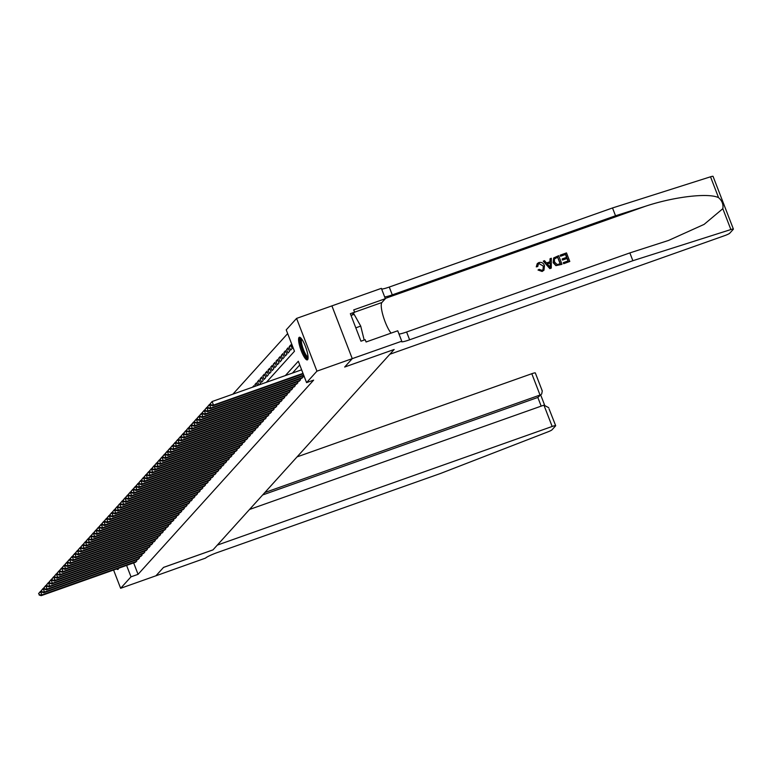 <?xml version="1.0" encoding="UTF-8"?>
<svg xmlns="http://www.w3.org/2000/svg" width="772" height="772" viewBox="0 0 772 772"><rect width="100%" height="100%" fill="white"/><g stroke="black" fill="none" stroke-linecap="round" stroke-linejoin="round"><path stroke-width="1.16" d="M307.613 359.704A12.005 2.721 70.5 0 1 307.333 359.897A12.005 2.721 70.5 0 1 301.012 350.179A12.005 2.721 70.5 0 1 299.034 337.46A12.005 2.721 70.5 0 1 299.314 337.267A12.005 2.721 70.5 0 1 305.644 346.985A12.005 2.721 70.5 0 1 307.613 359.704M118.579 568.24A12.005 2.721 70.5 0 1 118.184 569.244A12.005 2.721 70.5 0 1 117.904 569.437A12.005 2.721 70.5 0 1 116.63 568.935M287.657 333.591L232.893 394.164M266.408 382.285L294.47 351.25L286.219 329.866L296.583 318.402L316.935 371.158L306.571 382.623L298.32 361.238L285.35 375.578M331.902 305.886L352.254 358.642L331.912 305.876L296.583 318.402M301.476 378.386L303.184 376.939L302.788 375.935M298.841 381.3L300.54 379.853L300.154 378.849M296.197 384.224L297.895 382.777L297.51 381.773M293.553 387.148L295.261 385.701L294.875 384.697M290.919 390.063L292.617 388.615L292.231 387.612M288.274 392.987L289.983 391.539L289.596 390.535M285.64 395.911L287.338 394.463L286.952 393.459M282.996 398.825L284.694 397.377L284.308 396.374M280.352 401.749L282.06 400.301L281.674 399.298M277.717 404.663L279.416 403.225L279.03 402.222M275.073 407.587L276.781 406.14L276.395 405.136M272.439 410.511L274.137 409.063L273.751 408.06M269.795 413.425L271.503 411.978L271.107 410.974M267.16 416.349L268.859 414.902L268.473 413.898M264.516 419.273L266.215 417.826L265.829 416.822M261.872 422.188L263.58 420.74L263.194 419.736M259.238 425.111L260.936 423.664L260.55 422.66M256.593 428.035L258.302 426.588L257.906 425.584M253.959 430.95L255.657 429.502L255.271 428.499M251.315 433.874L253.013 432.426L252.627 431.423M248.671 436.788L250.379 435.35L249.993 434.346M246.036 439.712L247.735 438.264L247.349 437.261M243.392 442.636L245.1 441.188L244.705 440.185M240.758 445.55L242.456 444.103L242.07 443.099M238.114 448.474L239.812 447.027L239.426 446.023M235.47 451.398L237.178 449.951L236.792 448.947M232.835 454.312L234.534 452.865L234.148 451.861M230.191 457.236L231.899 455.789L231.504 454.785M227.557 460.16L229.255 458.713L228.869 457.709M224.913 463.075L226.611 461.627L226.225 460.623M222.268 465.998L223.976 464.551L223.59 463.547M219.634 468.922L221.332 467.475L220.946 466.471M216.99 471.837L218.698 470.389L218.302 469.386M214.355 474.761L216.054 473.313L215.668 472.31M211.711 477.675L213.41 476.237L213.024 475.224M209.067 480.599L210.775 479.151L210.389 478.148M206.433 483.523L208.131 482.075L207.745 481.072M203.789 486.437L205.497 484.99L205.111 483.986M201.154 489.361L202.853 487.914L202.467 486.91M198.51 492.285L200.209 490.838L199.823 489.834M195.876 495.199L197.574 493.752L197.188 492.748M193.232 498.123L194.93 496.676L194.544 495.672M190.588 501.047L192.296 499.6L191.91 498.596M187.953 503.962L189.651 502.514L189.265 501.511M185.309 506.886L187.017 505.438L186.621 504.434M182.674 509.8L184.373 508.362L183.987 507.349M180.03 512.724L181.729 511.276L181.343 510.273M177.386 515.648L179.094 514.2L178.708 513.197M174.752 518.562L176.45 517.115L176.064 516.111M172.108 521.486L173.816 520.038L173.42 519.035M169.473 524.41L171.172 522.962L170.786 521.959M166.829 527.324L168.528 525.877L168.142 524.873M164.185 530.248L165.893 528.801L165.507 527.797M161.551 533.172L163.249 531.725L162.863 530.721M158.907 536.086L160.615 534.639L160.219 533.635M156.272 539.01L157.97 537.563L157.585 536.559M153.628 541.925L155.326 540.487L154.94 539.474M150.984 544.849L152.692 543.401L152.306 542.398M148.349 547.773L150.048 546.325L149.662 545.322M145.705 550.687L147.413 549.239L147.018 548.236M143.071 553.611L144.769 552.163L144.383 551.16M140.427 556.535L142.125 555.087L141.739 554.084M137.783 559.449L139.491 558.002L139.105 556.998M254.181 386.627L253.843 385.739L252.512 387.216M256.883 383.867L254.895 384.572L256.478 382.825L257.491 385.45M259.527 380.953L257.539 381.657L259.122 379.901L260.492 383.462L259.276 384.823M262.162 378.029L260.174 378.734L261.756 376.977L263.136 380.548L261.554 382.294L260.174 378.734M264.806 375.105L262.818 375.81L264.4 374.063L265.771 377.624L264.188 379.38L262.818 375.81M267.44 372.191L265.452 372.895L267.044 371.139L268.415 374.709L266.832 376.456L265.452 372.895M270.084 369.267L268.096 369.971L269.679 368.225L271.059 371.786L269.467 373.542L268.096 369.971M272.728 366.343L270.74 367.047L272.323 365.301L273.693 368.862L272.111 370.618L270.74 367.047M275.363 363.429L273.375 364.133L274.957 362.377L276.337 365.947L274.755 367.694L273.375 364.133M278.007 360.505L276.019 361.209L277.602 359.462L278.972 363.023L277.389 364.78L276.019 361.209M280.641 357.59L278.653 358.295L280.236 356.539L281.616 360.099L280.033 361.856L278.653 358.295M283.285 354.666L281.298 355.371L282.88 353.615L284.26 357.185L282.668 358.932L281.298 355.371M285.93 351.743L283.942 352.447L285.524 350.7L286.894 354.261L285.312 356.017L283.942 352.447M288.564 348.828L286.576 349.533L288.159 347.776L289.539 351.337L287.956 353.093L286.576 349.533M291.208 345.904L289.22 346.609L290.803 344.852L292.173 348.423L290.59 350.17L289.22 346.609M255.503 386.154L254.895 384.572M258.823 384.977L257.539 381.657M133.653 562.904L138.063 574.329L313.635 380.123L306.571 382.623M299.758 364.953L292.414 373.079M135.148 562.373L136.847 560.926L136.461 559.922M316.935 371.158L352.254 358.642L344.708 366.999L394.164 349.475L389.831 354.261L724.696 235.624A4.613 0.55 158.9 0 0 729.723 233.24L733.332 229.255A4.613 0.55 158.9 0 0 733.4 229.101A4.613 0.55 158.9 0 0 730.872 229.545L632.866 260.714L409.623 339.805A10.769 1.274 -21.1 0 1 401.421 341.639A10.769 1.274 -21.1 0 1 401.575 341.272L352.273 358.633L344.669 367.038L394.106 349.494M394.125 349.523L213.004 549.867L163.548 567.381L155.963 575.777L120.635 588.293L113.581 570.016M138.063 574.329L130.999 576.829L120.635 588.293M126.589 565.403L130.999 576.829M38.6 593.591L39.411 594.729L38.6 593.591L40.482 591.362L41.862 594.923L136.383 561.437M39.411 594.729L41.862 594.923L41.206 595.656L135.727 562.17M38.861 593.301L41.379 591.043M39.15 595.019L41.206 595.656M117.798 568.52A11.927 2.702 -109.5 0 0 118.396 568.906M308.076 357.88A10.393 2.355 70.5 0 1 303.599 352.37A10.393 2.355 70.5 0 1 300.347 340.828A10.393 2.355 70.5 0 1 301.157 338.358M301.698 339.043A9.621 2.181 -109.5 0 0 301.36 341.127A9.621 2.181 -109.5 0 0 303.985 350.922A9.621 2.181 -109.5 0 0 308.067 357.011M300.028 337.364A11.927 2.702 -109.5 0 0 299.739 339.738A11.927 2.702 -109.5 0 0 302.827 351.492A11.927 2.702 -109.5 0 0 307.825 359.366M351.028 315.449L354.145 314.349L360.717 326.102L364.201 340.066M355.805 327.839L360.717 326.102M155.944 575.787L163.51 567.43L212.966 549.905L217.299 545.119L552.163 426.472L543.932 405.155L249.52 509.472M549.037 408.813L555.676 425.69A4.613 0.55 158.9 0 1 555.608 425.845L551.999 429.83A4.613 0.55 158.9 0 1 548.014 431.828L440.532 473.468L217.289 552.569A10.769 1.274 158.9 0 0 205.545 558.108L155.944 575.796M264.825 492.536L540.033 395.032L531.802 373.716A4.613 0.55 -21.1 0 1 535.324 372.934L542.272 390.95L541.712 393.952L537.843 397.455L262.634 494.968M297.056 456.889L531.802 373.716M555.676 425.69A4.613 0.55 158.9 0 0 552.163 426.472M541.828 390.13L542.272 390.95M541.712 393.952L537.843 397.455L541.182 406.13M548.728 407.674L543.932 405.155M560.298 255.107L566.494 252.907L569.794 261.467L563.811 263.58L563.435 262.596L568.211 260.897L567.198 258.263L562.74 259.846L562.363 258.861L566.822 257.279L565.673 254.316L560.675 256.092L560.173 255.233A20.043 4.545 -109.5 0 0 560.52 256.265L565.519 254.49A20.043 4.545 -109.5 0 0 566.552 257.375M562.363 258.861L562.151 259.093A20.043 4.545 -109.5 0 0 562.537 260.077L566.986 258.495A20.043 4.545 -109.5 0 0 568.009 260.975M563.435 262.596L563.28 262.769A20.043 4.545 -109.5 0 0 563.695 263.715L569.794 261.467M553.688 257.925L553.167 262.702L555.908 265.655L561.842 264.371L556.052 265.491L553.379 262.47L553.688 257.925L558.667 255.677L561.968 264.236M536.463 266.658L537.273 263.58L536.26 266.88L537.766 266.514L536.26 266.88M539.165 263.706L543.276 266.07L539.165 263.706M542.233 271.348L538.007 270.026L542.118 271.474L543.971 270.21L542.118 271.474M632.866 260.714L629.856 252.907L668.504 240.459L704.112 224.382L722.824 208.691C723.528 204.416 722.109 200.739 718.568 197.661C708.619 192.662 674.149 196.696 645.575 206.211L615.525 215.764L392.282 294.865A10.769 1.274 -21.1 0 1 384.659 296.873M543.266 261.139L549.818 268.627L551.16 268.154L549.934 268.502L543.266 261.139L544.53 260.685L546.518 262.982L550.127 261.698L550.079 258.726L551.343 258.273L551.285 268.019M550.079 258.726L549.934 261.92M615.525 215.764L612.505 207.957L389.262 287.059A10.769 1.274 -21.1 0 1 381.648 289.066M398.989 334.015A10.769 1.274 -21.1 0 0 406.612 331.999L629.856 252.907M718.568 197.661L710.52 176.798L612.505 207.957M401.72 341.108L397.734 330.773L366.082 341.986L365.204 339.699L360.968 341.205L350.353 313.693L354.589 312.187L353.711 309.9L385.353 298.687L381.368 288.352L331.912 305.876M391.086 333.128A17.312 3.928 70.5 0 1 383.25 316.346A17.312 3.928 70.5 0 1 381.908 302.499L385.353 298.687M710.52 176.798A4.613 0.55 -21.1 0 1 713.048 176.344L733.4 229.101M351.916 315.14L354.589 312.187L381.908 302.499M539.319 263.532L538.296 264.188L537.766 266.514M538.007 270.026L539.107 269.341L541.905 270.345L543.044 269.621L543.276 266.07M537.273 263.58L538.827 262.586C541.519 261.891 543.401 262.914 544.472 265.645L543.971 270.21M550.195 265.491L550.147 262.808L547.251 263.841L550.224 267.276L550.147 262.808M547.358 263.956L549.944 263.04M557.847 257.095L554.335 259.025L554.576 262.065L557.201 264.603L560.385 263.677L557.693 257.269A20.043 4.545 -109.5 0 0 560.192 263.744M556.101 257.713L557.693 257.269M41.244 590.677L42.055 591.806L41.244 590.677L43.126 588.438L44.506 592.008L139.028 558.513M42.055 591.806L44.506 592.008L43.84 592.732L138.371 559.246M41.505 590.377L44.023 588.119M41.794 592.095L43.84 592.732M43.879 587.753L44.699 588.882L43.879 587.753L45.77 585.523L47.14 589.084L141.672 555.599M44.699 588.882L47.14 589.084L46.484 589.818L141.006 556.322M44.149 587.463L46.667 585.205M44.429 589.181L46.484 589.818M46.523 584.829L47.333 585.967L46.523 584.829L48.404 582.599L49.784 586.17L144.306 552.675M47.333 585.967L49.784 586.17L49.118 586.894L143.65 553.408M46.783 584.539L49.302 582.281M47.073 586.257L49.118 586.894M49.157 581.914L49.977 583.043L49.157 581.914L51.048 579.685L52.419 583.246L146.95 549.751M49.977 583.043L52.419 583.246L51.763 583.979L146.284 550.484M49.427 581.615L51.946 579.367M49.707 583.333L51.763 583.979M51.801 578.99L52.612 580.129L51.801 578.99L53.683 576.761L55.063 580.322L149.585 546.837M52.612 580.129L55.063 580.322L54.407 581.055L148.928 547.56M52.062 578.701L54.58 576.443M52.351 580.419L54.407 581.055M54.445 576.066L55.256 577.205L54.445 576.066L56.327 573.837L57.707 577.408L152.229 543.913M55.256 577.205L57.707 577.408L57.041 578.131L151.573 544.646M54.706 575.777L57.224 573.519M54.995 577.495L57.041 578.131M57.08 573.152L57.9 574.281L57.08 573.152L58.971 570.923L60.341 574.484L154.873 540.989M57.9 574.281L60.341 574.484L59.685 575.217L154.207 541.722M57.35 572.863L59.869 570.604M57.63 574.58L59.685 575.217M59.724 570.228L60.534 571.367L59.724 570.228L61.606 567.999L62.986 571.56L157.507 538.074M60.534 571.367L62.986 571.56L62.32 572.293L156.851 538.808M59.984 569.939L62.503 567.681M60.274 571.656L62.32 572.293M62.358 567.314L63.179 568.443L62.358 567.314L64.25 565.075L65.62 568.646L160.151 535.15M63.179 568.443L65.62 568.646L64.964 569.369L159.486 535.884M62.629 567.015L65.147 564.757M62.908 568.732L64.964 569.369M65.002 564.39L65.813 565.519L65.002 564.39L66.884 562.161L68.264 565.722L162.786 532.236M65.813 565.519L68.264 565.722L67.608 566.455L162.13 532.96M65.263 564.1L67.782 561.842M65.552 565.818L67.608 566.455M67.646 561.466L68.457 562.605L67.646 561.466L69.528 559.237L70.908 562.798L165.43 529.312M68.457 562.605L70.908 562.798L70.242 563.531L164.774 530.046M67.907 561.176L70.426 558.918M68.197 562.894L70.242 563.531M70.281 558.552L71.092 559.681L70.281 558.552L72.172 556.313L73.543 559.883L168.064 526.388M71.092 559.681L73.543 559.883L72.886 560.607L167.408 527.122M70.541 558.252L73.07 555.994M70.831 559.97L72.886 560.607M72.925 555.628L73.736 556.757L72.925 555.628L74.807 553.399L76.187 556.959L170.708 523.474M73.736 556.757L76.187 556.959L75.521 557.693L170.052 524.198M73.186 555.338L75.704 553.08M73.475 557.056L75.521 557.693M75.559 552.704L76.38 553.842L75.559 552.704L77.451 550.475L78.821 554.045L173.353 520.55M76.38 553.842L78.821 554.045L78.165 554.769L172.687 521.283M75.83 552.414L78.348 550.156M76.11 554.132L78.165 554.769M78.204 549.789L79.014 550.918L78.204 549.789L80.085 547.56L81.465 551.121L175.987 517.626M79.014 550.918L81.465 551.121L80.799 551.855L175.331 518.359M78.464 549.49L80.983 547.242M78.754 551.208L80.799 551.855M80.838 546.865L81.658 548.004L80.838 546.865L82.729 544.636L84.1 548.197L178.631 514.712M81.658 548.004L84.1 548.197L83.444 548.931L177.965 515.435M81.108 546.576L83.627 544.318M81.398 548.294L83.444 548.931M83.482 543.942L84.293 545.08L83.482 543.942L85.374 541.712L86.744 545.283L181.266 511.788M84.293 545.08L86.744 545.283L86.088 546.007L180.609 512.521M83.743 543.652L86.271 541.394M84.032 545.37L86.088 546.007M86.126 541.027L86.937 542.156L86.126 541.027L88.008 538.798L89.388 542.359L183.91 508.864M86.937 542.156L89.388 542.359L88.722 543.092L183.254 509.597M86.387 540.738L88.905 538.48M86.676 542.455L88.722 543.092M88.761 538.103L89.581 539.242L88.761 538.103L90.652 535.874L92.022 539.435L186.554 505.949M89.581 539.242L92.022 539.435L91.366 540.168L185.888 506.673M89.031 537.814L91.55 535.556M89.311 539.532L91.366 540.168M91.405 535.189L92.215 536.318L91.405 535.189L93.287 532.95L94.666 536.521L189.188 503.026M92.215 536.318L94.666 536.521L94.001 537.244L188.532 503.759M91.665 534.89L94.184 532.632M91.955 536.608L94.001 537.244M94.039 532.265L94.859 533.394L94.039 532.265L95.931 530.036L97.301 533.597L191.832 500.111M94.859 533.394L97.301 533.597L96.645 534.33L191.166 500.835M94.309 531.976L96.828 529.717M94.589 533.693L96.645 534.33M96.683 529.341L97.494 530.48L96.683 529.341L98.575 527.112L99.945 530.673L194.467 497.187M97.494 530.48L99.945 530.673L99.289 531.406L193.811 497.921M96.944 529.052L99.463 526.793M97.233 530.769L99.289 531.406M99.327 526.427L100.138 527.556L99.327 526.427L101.209 524.188L102.589 527.758L197.111 494.263M100.138 527.556L102.589 527.758L101.923 528.482L196.455 494.997M99.588 526.128L102.107 523.87M99.877 527.845L101.923 528.482M101.962 523.503L102.782 524.632L101.962 523.503L103.853 521.274L105.224 524.835L199.755 491.349M102.782 524.632L105.224 524.835L104.567 525.568L199.089 492.073M102.232 523.213L104.751 520.955M102.512 524.931L104.567 525.568M104.606 520.579L105.417 521.718L104.606 520.579L106.488 518.35L107.868 521.92L202.389 488.425M105.417 521.718L107.868 521.92L107.202 522.644L201.733 489.158M104.867 520.289L107.385 518.031M105.156 522.007L107.202 522.644M107.24 517.665L108.061 518.794L107.24 517.665L109.132 515.435L110.502 518.996L205.034 485.501M108.061 518.794L110.502 518.996L109.846 519.73L204.368 486.235M107.511 517.365L110.029 515.117M107.79 519.083L109.846 519.73M109.885 514.741L110.695 515.879L109.885 514.741L111.766 512.511L113.146 516.072L207.668 482.587M110.695 515.879L113.146 516.072L112.49 516.806L207.012 483.311M110.145 514.451L112.664 512.193M110.435 516.169L112.49 516.806M112.529 511.817L113.339 512.955L112.529 511.817L114.41 509.588L115.79 513.158L210.312 479.663M113.339 512.955L115.79 513.158L115.124 513.882L209.656 480.396M112.789 511.527L115.308 509.269M113.079 513.245L115.124 513.882M115.163 508.902L115.983 510.031L115.163 508.902L117.054 506.673L118.425 510.234L212.956 476.739M115.983 510.031L118.425 510.234L117.769 510.967L212.29 477.472M115.433 508.613L117.952 506.355M115.713 510.331L117.769 510.967M117.807 505.978L118.618 507.117L117.807 505.978L119.689 503.749L121.069 507.31L215.591 473.825M118.618 507.117L121.069 507.31L120.403 508.044L214.934 474.548M118.068 505.689L120.586 503.431M118.357 507.407L120.403 508.044M120.442 503.064L121.262 504.193L120.442 503.064L122.333 500.825L123.703 504.396L218.235 470.901M121.262 504.193L123.703 504.396L123.047 505.12L217.569 471.634M120.712 502.765L123.23 500.507M120.992 504.483L123.047 505.12M123.086 500.14L123.896 501.269L123.086 500.14L124.968 497.911L126.347 501.472L220.869 467.986M123.896 501.269L126.347 501.472L125.691 502.205L220.213 468.71M123.346 499.851L125.865 497.593M123.636 501.568L125.691 502.205M125.73 497.216L126.54 498.355L125.73 497.216L127.612 494.987L128.992 498.548L223.513 465.062M126.54 498.355L128.992 498.548L128.326 499.281L222.857 465.796M125.99 496.927L128.509 494.669M126.28 498.644L128.326 499.281M128.364 494.302L129.185 495.431L128.364 494.302L130.256 492.063L131.626 495.634L226.157 462.138M129.185 495.431L131.626 495.634L130.97 496.357L225.492 462.872M128.635 494.003L131.153 491.745M128.914 495.721L130.97 496.357M131.008 491.378L131.819 492.507L131.008 491.378L132.89 489.149L134.27 492.71L228.792 459.224M131.819 492.507L134.27 492.71L133.604 493.443L228.136 459.948M131.269 491.088L133.788 488.83M131.558 492.806L133.604 493.443M133.643 488.454L134.463 489.593L133.643 488.454L135.534 486.225L136.905 489.795L231.436 456.3M134.463 489.593L136.905 489.795L136.248 490.519L230.77 457.034M133.913 488.165L136.432 485.906M134.193 489.882L136.248 490.519M136.287 485.54L137.098 486.669L136.287 485.54L138.169 483.301L139.549 486.871L234.07 453.376M137.098 486.669L139.549 486.871L138.892 487.605L233.414 454.11M136.547 485.241L139.066 482.992M136.837 486.958L138.892 487.605M138.931 482.616L139.742 483.755L138.931 482.616L140.813 480.387L142.193 483.947L236.715 450.462M139.742 483.755L142.193 483.947L141.527 484.681L236.058 451.186M139.192 482.326L141.71 480.068M139.481 484.044L141.527 484.681M141.565 479.692L142.386 480.831L141.565 479.692L143.457 477.463L144.827 481.033L239.359 447.538M142.386 480.831L144.827 481.033L144.171 481.757L238.693 448.271M141.826 479.402L144.354 477.144M142.116 481.12L144.171 481.757M144.21 476.778L145.02 477.907L144.21 476.778L146.091 474.548L147.471 478.109L241.993 444.614M145.02 477.907L147.471 478.109L146.805 478.843L241.337 445.347M144.47 476.488L146.989 474.23M144.76 478.206L146.805 478.843M146.844 473.854L147.664 474.992L146.844 473.854L148.735 471.624L150.106 475.185L244.637 441.7M147.664 474.992L150.106 475.185L149.45 475.919L243.971 442.424M147.114 473.564L149.633 471.306M147.394 475.282L149.45 475.919M149.488 470.939L150.299 472.068L149.488 470.939L151.37 468.7L152.75 472.271L247.272 438.776M150.299 472.068L152.75 472.271L152.094 472.995L246.615 439.509M149.749 470.64L152.267 468.382M150.038 472.358L152.094 472.995M152.132 468.015L152.943 469.144L152.132 468.015L154.014 465.786L155.384 469.347L249.916 435.862M152.943 469.144L155.384 469.347L154.728 470.08L249.25 436.585M152.393 467.726L154.911 465.468M152.682 469.444L154.728 470.08M154.767 465.091L155.577 466.23L154.767 465.091L156.658 462.862L158.028 466.423L252.55 432.938M155.577 466.23L158.028 466.423L157.372 467.156L251.894 433.671M155.027 464.802L157.556 462.544M155.317 466.52L157.372 467.156M157.411 462.177L158.221 463.306L157.411 462.177L159.293 459.938L160.672 463.509L255.194 430.014M158.221 463.306L160.672 463.509L160.007 464.233L254.538 430.747M157.671 461.878L160.19 459.62M157.961 463.596L160.007 464.233M160.045 459.253L160.865 460.382L160.045 459.253L161.937 457.024L163.307 460.585L257.838 427.099M160.865 460.382L163.307 460.585L162.651 461.318L257.173 427.823M160.315 458.964L162.834 456.706M160.595 460.681L162.651 461.318M162.689 456.329L163.5 457.468L162.689 456.329L164.571 454.1L165.951 457.661L260.473 424.175M163.5 457.468L165.951 457.661L165.285 458.394L259.817 424.909M162.95 456.04L165.469 453.782M163.239 457.757L165.285 458.394M165.324 453.415L166.144 454.544L165.324 453.415L167.215 451.176L168.585 454.747L263.117 421.251M166.144 454.544L168.585 454.747L167.929 455.48L262.451 421.985M165.594 453.116L168.113 450.867M165.874 454.833L167.929 455.48M167.968 450.491L168.779 451.63L167.968 450.491L169.859 448.262L171.23 451.823L265.751 418.337M168.779 451.63L171.23 451.823L170.573 452.556L265.095 419.061M168.228 450.201L170.757 447.943M168.518 451.919L170.573 452.556M170.612 447.567L171.423 448.706L170.612 447.567L172.494 445.338L173.874 448.908L268.395 415.413M171.423 448.706L173.874 448.908L173.208 449.632L267.739 416.147M170.873 447.277L173.391 445.019M171.162 448.995L173.208 449.632M173.246 444.653L174.067 445.782L173.246 444.653L175.138 442.424L176.508 445.984L271.04 412.489M174.067 445.782L176.508 445.984L175.852 446.718L270.374 413.223M173.517 444.363L176.035 442.105M173.796 446.081L175.852 446.718M175.891 441.729L176.701 442.867L175.891 441.729L177.772 439.5L179.152 443.06L273.674 409.575M176.701 442.867L179.152 443.06L178.486 443.794L273.018 410.299M176.151 441.439L178.67 439.181M176.441 443.157L178.486 443.794M178.525 438.814L179.345 439.943L178.525 438.814L180.416 436.576L181.787 440.146L276.318 406.651M179.345 439.943L181.787 440.146L181.13 440.87L275.652 407.384M178.795 438.515L181.314 436.257M179.075 440.233L181.13 440.87M181.169 435.89L181.98 437.02L181.169 435.89L183.051 433.661L184.431 437.222L278.953 403.737M181.98 437.02L184.431 437.222L183.775 437.956L278.296 404.46M181.43 435.601L183.948 433.343M181.719 437.319L183.775 437.956M183.813 432.967L184.624 434.105L183.813 432.967L185.695 430.737L187.075 434.298L281.597 400.813M184.624 434.105L187.075 434.298L186.409 435.032L280.94 401.546M184.074 432.677L186.592 430.419M184.363 434.395L186.409 435.032M186.448 430.052L187.268 431.181L186.448 430.052L188.339 427.813L189.709 431.384L284.241 397.889M187.268 431.181L189.709 431.384L189.053 432.108L283.575 398.622M186.718 429.753L189.236 427.495M186.998 431.471L189.053 432.108M189.092 427.128L189.902 428.257L189.092 427.128L190.974 424.899L192.353 428.46L286.875 394.974M189.902 428.257L192.353 428.46L191.688 429.193L286.219 395.698M189.352 426.839L191.871 424.581M189.642 428.557L191.688 429.193M191.726 424.204L192.546 425.343L191.726 424.204L193.618 421.975L194.988 425.536L289.519 392.051M192.546 425.343L194.988 425.536L194.332 426.269L288.853 392.784M191.996 423.915L194.515 421.657M192.276 425.633L194.332 426.269M194.37 421.29L195.181 422.419L194.37 421.29L196.252 419.051L197.632 422.622L292.154 389.127M195.181 422.419L197.632 422.622L196.976 423.355L291.498 389.86M194.631 420.991L197.15 418.742M194.92 422.709L196.976 423.355M197.014 418.366L197.825 419.505L197.014 418.366L198.896 416.137L200.276 419.698L294.798 386.212M197.825 419.505L200.276 419.698L199.61 420.431L294.142 386.936M197.275 418.077L199.794 415.818M197.564 419.794L199.61 420.431M199.649 415.442L200.469 416.581L199.649 415.442L201.54 413.213L202.911 416.783L297.442 383.288M200.469 416.581L202.911 416.783L202.254 417.507L296.776 384.022M199.919 415.153L202.438 412.895M200.199 416.87L202.254 417.507M202.293 412.528L203.104 413.657L202.293 412.528L204.175 410.299L205.555 413.86L300.076 380.364M203.104 413.657L205.555 413.86L204.889 414.593L299.42 381.098M202.553 412.238L205.072 409.98M202.843 413.956L204.889 414.593M204.927 409.604L205.748 410.743L204.927 409.604L206.819 407.375L208.189 410.936L302.72 377.45M205.748 410.743L208.189 410.936L207.533 411.669L302.055 378.174M205.198 409.314L207.716 407.056M205.477 411.032L207.533 411.669M207.571 406.69L208.382 407.819L207.571 406.69L209.453 404.451L210.833 408.021L303.676 375.124M208.382 407.819L210.833 408.021L210.177 408.745L303.85 375.559M207.832 406.39L210.351 404.132M208.122 408.108L210.177 408.745M210.216 403.766L211.026 404.895L210.216 403.766L212.097 401.536L213.477 405.097L303 373.378M211.026 404.895L213.477 405.097L212.811 405.831L303.174 373.812M210.476 403.476L212.097 401.536L301.63 369.807M210.766 405.194L212.811 405.831M645.575 206.211L385.257 298.436M392.282 294.865L389.262 287.059M406.612 331.999L409.623 339.805M730.872 229.545L722.824 208.691M544.569 404.991L540.728 395.042"/></g></svg>
